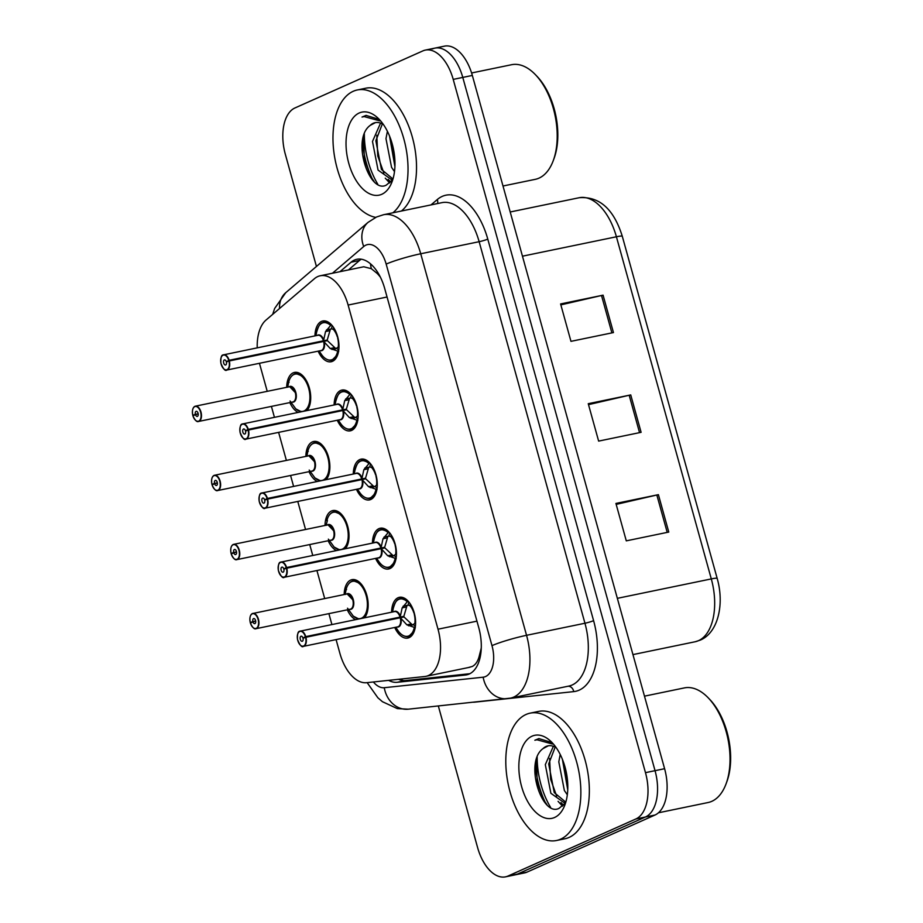 <?xml version="1.0" encoding="UTF-8"?>
<svg xmlns="http://www.w3.org/2000/svg" width="923" height="923" viewBox="0 0 923 923"><rect width="100%" height="100%" fill="white"/><g stroke="black" fill="none" stroke-linecap="round" stroke-linejoin="round"><path stroke-width="1.38" d="M336.399 550.558A20.802 11.48 78.3 0 1 328.173 540.74M325.011 525.464A20.802 11.48 78.3 0 1 331.484 510.996A20.802 11.48 78.3 0 1 332.811 510.569A20.802 11.48 78.3 0 1 347.175 524.529A20.802 11.48 78.3 0 1 345.364 548.712M317.247 481.483A20.802 11.48 78.3 0 1 309.02 471.665M305.859 456.389A20.802 11.48 78.3 0 1 312.332 441.921A20.802 11.48 78.3 0 1 313.647 441.494A20.802 11.48 78.3 0 1 328.023 455.454A20.802 11.48 78.3 0 1 326.211 479.637M298.094 412.408A20.802 11.48 78.3 0 1 289.857 402.59M286.695 387.302A20.802 11.48 78.3 0 1 293.179 372.846A20.802 11.48 78.3 0 1 294.495 372.419A20.802 11.48 78.3 0 1 308.859 386.368A20.802 11.48 78.3 0 1 307.047 410.562M355.563 619.645A20.802 11.48 78.3 0 1 347.325 609.826M344.175 594.539A20.802 11.48 78.3 0 1 350.648 580.071A20.802 11.48 78.3 0 1 351.963 579.644A20.802 11.48 78.3 0 1 366.327 593.604A20.802 11.48 78.3 0 1 364.516 617.787M372.431 543.116A20.802 11.48 78.3 0 1 378.903 528.648A20.802 11.48 78.3 0 1 380.23 528.221A20.802 11.48 78.3 0 1 395.413 545.055A20.802 11.48 78.3 0 1 389.968 568.556A20.802 11.48 78.3 0 1 388.652 568.983A20.802 11.48 78.3 0 1 375.592 558.403M353.278 474.041A20.802 11.48 78.3 0 1 359.751 459.573A20.802 11.48 78.3 0 1 361.066 459.146A20.802 11.48 78.3 0 1 376.249 475.98A20.802 11.48 78.3 0 1 370.815 499.47A20.802 11.48 78.3 0 1 369.488 499.897A20.802 11.48 78.3 0 1 356.44 489.317M334.114 404.966A20.802 11.48 78.3 0 1 340.587 390.498A20.802 11.48 78.3 0 1 341.914 390.071A20.802 11.48 78.3 0 1 357.097 406.905A20.802 11.48 78.3 0 1 351.663 430.395A20.802 11.48 78.3 0 1 350.336 430.822A20.802 11.48 78.3 0 1 337.276 420.242M314.962 335.88A20.802 11.48 78.3 0 1 321.435 321.423A20.802 11.48 78.3 0 1 322.762 320.996A20.802 11.48 78.3 0 1 337.945 337.83A20.802 11.48 78.3 0 1 332.499 361.32A20.802 11.48 78.3 0 1 331.184 361.747A20.802 11.48 78.3 0 1 318.123 351.167M391.594 612.191A20.802 11.48 78.3 0 1 398.067 597.735A20.802 11.48 78.3 0 1 399.382 597.308A20.802 11.48 78.3 0 1 414.565 614.13A20.802 11.48 78.3 0 1 409.131 637.631A20.802 11.48 78.3 0 1 407.804 638.058A20.802 11.48 78.3 0 1 394.744 627.478M468.849 667.398L472.264 666.464C475.368 664.895 477.618 661.722 479.014 656.945L481.125 648.615A13.003 7.176 -101.7 0 0 481.252 648.408M336.087 639.604L339.86 653.23A39.02 21.529 -101.7 0 0 366.593 682.697L424.765 676.513A39.02 21.529 -101.7 0 0 425.918 676.328A39.02 21.529 -101.7 0 0 428.399 675.532A39.02 21.529 -101.7 0 0 438.01 629.198L348.121 305.051A39.02 21.529 -101.7 0 0 320.235 275.769A39.02 21.529 -101.7 0 0 314.443 278.688L266.02 320.05A39.02 21.529 -101.7 0 0 257.217 347.821M378.788 274.166A13.003 7.176 -101.7 0 0 377.046 273.335L371.334 268.685L363.743 266.77L320.235 275.769M481.275 647.715A39.02 21.529 78.3 0 1 481.125 648.615M377.046 273.335A39.02 21.529 78.3 0 1 380.449 277.269M259.467 363.293A39.02 21.529 -101.7 0 0 259.721 364.262L267.232 391.329M271.408 406.408L274.431 417.3M278.619 432.368L286.384 460.404M290.572 475.483L293.595 486.375M297.771 501.443L305.548 529.49M309.724 544.558L312.747 555.45M316.924 570.529L324.7 598.565M328.888 613.633L331.899 624.525M545.781 803.437A62.418 34.451 78.3 0 1 535.248 764.556A62.418 34.451 78.3 0 0 545.781 803.437M372.95 180.25A62.418 34.451 78.3 0 1 362.427 141.357A62.418 34.451 78.3 0 0 372.95 180.25M432.414 48.931A39.02 21.529 78.3 0 1 434.895 48.123A39.02 21.529 78.3 0 1 462.781 77.417L655.042 770.682A39.02 21.529 78.3 0 1 645.419 817.005L517.515 874.069A39.02 21.529 78.3 0 1 515.034 874.877A39.02 21.529 78.3 0 0 517.515 874.069L645.419 817.005A39.02 21.529 78.3 0 0 655.042 770.682L462.781 77.417A39.02 21.529 78.3 0 0 434.895 48.123L444.448 46.15A39.02 21.529 78.3 0 1 472.334 75.444L664.595 768.709A39.02 21.529 78.3 0 1 654.984 815.032L527.068 872.097A39.02 21.529 78.3 0 1 524.599 872.904L505.481 876.85A39.02 21.529 78.3 0 1 477.595 847.556L438.333 705.98M560.849 304.878L601.519 295.498A10.407 1.038 -15.5 0 1 603.077 295.164L560.596 303.944L570.968 341.348L613.449 332.568L603.077 295.164M616.183 504.385L656.841 495.005A10.407 1.038 -15.5 0 1 658.399 494.659L615.918 503.439L626.29 540.855L668.771 532.063L658.399 494.659M588.516 404.632L629.174 395.252A10.407 1.038 -15.5 0 1 630.732 394.917L588.251 403.697L598.635 441.102L641.104 432.322L630.732 394.917M388.629 680.355A39.02 21.529 -101.7 0 0 397.178 682.293L465.527 675.025A39.02 21.529 -101.7 0 0 466.68 674.84A39.02 21.529 -101.7 0 0 469.161 674.044A39.02 21.529 -101.7 0 0 478.772 627.721L384.718 288.576A39.02 21.529 -101.7 0 0 356.832 259.294A39.02 21.529 -101.7 0 0 351.052 262.213L339.941 271.697M316.439 266.47L285.334 154.291A39.02 21.529 78.3 0 1 294.945 107.968L422.861 50.903A39.02 21.529 78.3 0 1 425.341 50.096A39.02 21.529 78.3 0 1 453.216 79.39L645.477 772.655A39.02 21.529 78.3 0 1 635.866 818.978L507.95 876.054A39.02 21.529 78.3 0 1 505.481 876.85M348.444 269.931L359.543 260.448A39.02 21.529 78.3 0 1 361.251 259.201M469.842 673.709L405.67 680.539A39.02 21.529 78.3 0 1 398.54 679.293M415.338 627.709L406.881 624.848L400.328 617.741L404.043 616.979L412.5 624.975L414.831 623.429A14.307 7.892 -101.7 0 0 414.265 614.349L414.589 614.233M297.841 633.663A7.799 4.303 78.3 0 1 299.779 631.228A7.799 4.303 78.3 0 1 300.275 631.067A7.799 4.303 78.3 0 1 305.755 636.605L400.155 617.095L402.174 607.853L407.931 600.977A19.51 10.764 -101.7 0 0 400.709 598.358A19.51 10.764 -101.7 0 0 399.751 598.635M305.755 636.605L305.421 636.72A7.546 4.165 -101.7 0 0 299.64 631.517A7.546 4.165 -101.7 0 0 297.783 640.481A7.546 4.165 -101.7 0 0 303.644 645.985A7.546 4.165 -101.7 0 0 305.594 637.343L305.94 637.251A7.799 4.303 78.3 0 1 303.932 646.192A7.799 4.303 78.3 0 1 303.436 646.354L397.744 626.855A7.799 4.303 -101.7 0 0 398.24 626.694A7.799 4.303 -101.7 0 0 400.247 617.764L400.328 617.741M305.94 637.251L400.247 617.764A7.799 4.303 78.3 0 1 399.924 624.871M305.594 637.343L303.009 638.266A2.596 1.431 78.3 0 1 302.34 641.243A2.596 1.431 78.3 0 1 302.167 641.3A2.596 1.431 78.3 0 1 300.275 639.201A2.596 1.431 78.3 0 1 300.956 636.259A2.596 1.431 78.3 0 1 301.117 636.201A2.596 1.431 78.3 0 1 302.94 638.047L304.544 637.724M407.747 636.674A19.51 10.764 -101.7 0 0 408.612 636.558A19.51 10.764 -101.7 0 0 409.847 636.166A19.51 10.764 -101.7 0 0 414.392 630.859M403.132 606.18L408.128 605.142L408.774 601.865M414.3 613.08L413.942 613.16A14.307 7.892 -101.7 0 0 409.893 605.638L408.128 605.142M414.473 630.628L408.554 636.558C403.339 637.378 398.69 632.301 397.64 630.086A19.014 10.499 78.3 0 0 414.265 627.628M392.644 611.972L393.21 608.649C396.255 597.885 398.701 599.558 400.651 598.381L407.978 600.965M412.5 624.975L408.577 625.794M400.155 617.095L403.859 616.322L398.771 618.064M407.066 605.373L403.859 616.322M302.94 638.047L305.421 636.72M397.375 612.526A7.799 4.303 78.3 0 1 400.063 617.106L400.063 617.106A7.799 4.303 -101.7 0 0 394.583 611.58L299.744 631.24C298.002 631.297 297.252 634.066 297.506 639.547C300.021 645.477 301.994 647.75 303.436 646.354A7.799 4.303 78.3 0 1 300.171 644.935M250.537 623.163L250.456 623.14A7.546 4.165 -101.7 0 0 256.225 628.332A7.546 4.165 -101.7 0 0 258.094 619.379A7.546 4.165 -101.7 0 0 252.221 613.864A7.546 4.165 -101.7 0 0 250.271 622.506L252.394 622.09M252.36 613.576A7.799 4.303 78.3 0 1 252.856 613.414A7.799 4.303 78.3 0 1 258.555 619.725A7.799 4.303 78.3 0 1 256.513 628.54A7.799 4.303 78.3 0 1 256.017 628.69L350.325 609.203A7.799 4.303 -101.7 0 0 350.821 609.042A7.799 4.303 -101.7 0 0 352.736 599.777A7.799 4.303 -101.7 0 0 347.163 593.916A7.799 4.303 78.3 0 1 352.736 599.777L347.163 593.927M347.163 593.916L252.325 613.587C250.145 614.845 249.441 617.833 250.237 622.529L252.867 621.583A2.596 1.431 78.3 0 1 253.537 618.606A2.596 1.431 78.3 0 1 253.698 618.548A2.596 1.431 78.3 0 1 255.602 620.66A2.596 1.431 78.3 0 1 254.921 623.59A2.596 1.431 78.3 0 1 254.748 623.648A2.596 1.431 78.3 0 1 252.925 621.802L255.694 621.225M363.281 618.041A19.51 10.764 -101.7 0 0 366.973 613.207M360.87 583.648A19.51 10.764 -101.7 0 0 353.29 580.705A19.51 10.764 -101.7 0 0 352.378 580.971M346.552 589.555L346.01 589.982C346.125 588.124 348.248 582.055 353.255 580.717L360.893 583.682M345.225 594.447L346.01 589.982A19.014 10.488 78.3 0 1 359.774 584.04A19.014 10.488 78.3 0 1 366.893 609.734A19.014 10.488 78.3 0 1 353.232 616.045L347.521 608.222M252.925 621.802L250.456 623.14M252.867 621.583L255.671 621.006M396.186 558.634L387.729 555.761L381.176 548.666L384.879 547.904L393.348 555.9L395.667 554.354A14.307 7.892 -101.7 0 0 395.113 545.274L395.436 545.158M278.688 564.588A7.799 4.303 78.3 0 1 280.627 562.153A7.799 4.303 78.3 0 1 281.123 561.992A7.799 4.303 78.3 0 1 286.603 567.53L380.991 548.008L383.01 538.767L388.779 531.902A19.51 10.764 -101.7 0 0 381.557 529.283A19.51 10.764 -101.7 0 0 380.599 529.56M286.603 567.53L286.257 567.633A7.546 4.165 -101.7 0 0 280.477 562.442A7.546 4.165 -101.7 0 0 278.619 571.395A7.546 4.165 -101.7 0 0 284.492 576.91A7.546 4.165 -101.7 0 0 286.43 568.268L286.788 568.176A7.799 4.303 78.3 0 1 284.769 577.117A7.799 4.303 78.3 0 1 284.284 577.279L378.58 557.78A7.799 4.303 -101.7 0 0 379.076 557.619A7.799 4.303 -101.7 0 0 381.084 548.689L381.176 548.666M286.788 568.176L381.095 548.689A7.799 4.303 78.3 0 1 380.761 555.796M286.43 568.268L283.846 569.191A2.596 1.431 78.3 0 1 283.176 572.168A2.596 1.431 78.3 0 1 283.015 572.225A2.596 1.431 78.3 0 1 281.111 570.114A2.596 1.431 78.3 0 1 281.792 567.184A2.596 1.431 78.3 0 1 281.965 567.126A2.596 1.431 78.3 0 1 283.788 568.972L285.38 568.649M388.595 567.599A19.51 10.764 -101.7 0 0 389.448 567.483A19.51 10.764 -101.7 0 0 390.683 567.091A19.51 10.764 -101.7 0 0 395.24 561.784M383.98 537.105L388.964 536.067L389.621 532.79M395.136 544.005L394.779 544.074A14.307 7.892 -101.7 0 0 390.741 536.563L388.964 536.067M395.309 561.553L389.402 567.483C384.176 568.303 379.538 563.226 378.476 561.011A19.014 10.499 78.3 0 0 395.113 558.542M373.492 542.897L374.057 539.574C377.103 528.798 379.538 530.483 381.487 529.306L388.814 531.879M393.348 555.9L389.414 556.719M387.914 536.286L384.695 547.247L379.618 548.989M380.991 548.008L384.695 547.247M283.788 568.972L286.257 567.633M378.211 543.451A7.799 4.303 78.3 0 1 380.911 548.031L380.899 548.031A7.799 4.303 -101.7 0 0 375.43 542.493L280.592 562.165C278.838 562.222 278.1 564.991 278.354 570.46C280.869 576.402 282.842 578.675 284.284 577.279A7.799 4.303 78.3 0 1 281.007 575.848M377.034 489.559L368.565 486.686L362.024 479.591L365.727 478.818L374.196 486.825L376.515 485.279A14.307 7.892 -101.7 0 0 375.961 476.199L376.284 476.083M259.525 495.513A7.799 4.303 78.3 0 1 261.463 493.078A7.799 4.303 78.3 0 1 261.959 492.917A7.799 4.303 78.3 0 1 267.451 498.443L361.839 478.933L363.858 469.692L369.615 462.827A19.51 10.764 -101.7 0 0 362.393 460.208A19.51 10.764 -101.7 0 0 361.447 460.485M267.451 498.443L267.105 498.558A7.546 4.165 -101.7 0 0 261.324 493.367A7.546 4.165 -101.7 0 0 259.467 502.32A7.546 4.165 -101.7 0 0 265.339 507.835A7.546 4.165 -101.7 0 0 267.278 499.193L267.624 499.101A7.799 4.303 78.3 0 1 265.616 508.031A7.799 4.303 78.3 0 1 265.12 508.192L359.428 488.705A7.799 4.303 -101.7 0 0 359.924 488.544A7.799 4.303 -101.7 0 0 361.931 479.602L362.024 479.591M267.624 499.101L361.931 479.602A7.799 4.303 78.3 0 1 361.608 486.721M267.278 499.193L264.693 500.116A2.596 1.431 78.3 0 1 264.024 503.093A2.596 1.431 78.3 0 1 263.851 503.15A2.596 1.431 78.3 0 1 261.959 501.039A2.596 1.431 78.3 0 1 262.64 498.108A2.596 1.431 78.3 0 1 262.801 498.051A2.596 1.431 78.3 0 1 264.636 499.897L266.228 499.562M369.431 498.524A19.51 10.764 -101.7 0 0 370.296 498.408A19.51 10.764 -101.7 0 0 371.531 498.005A19.51 10.764 -101.7 0 0 376.076 492.709M364.816 468.019L369.811 466.992L370.458 463.715M375.984 474.93L375.626 474.999A14.307 7.892 -101.7 0 0 371.577 467.476L369.811 466.992M376.157 492.478L370.238 498.408C365.023 499.228 360.385 494.14 359.324 491.936A19.014 10.499 78.3 0 0 375.949 489.467M354.34 473.822L354.894 470.499C357.939 459.723 360.385 461.408 362.335 460.231L369.661 462.804M361.839 478.933L365.543 478.172L360.466 479.914M368.75 467.223L365.543 478.172M264.636 499.897L267.105 498.558M359.059 474.376A7.799 4.303 78.3 0 1 361.758 478.956L361.747 478.956A7.799 4.303 -101.7 0 0 356.266 473.418L261.428 493.09C259.686 493.147 258.936 495.916 259.201 501.385C261.705 507.327 263.678 509.6 265.12 508.192A7.799 4.303 78.3 0 1 261.855 506.773M357.87 420.473L349.413 417.611L342.86 410.516L346.563 409.743L355.043 417.75L357.351 416.192A14.307 7.892 -101.7 0 0 356.797 407.124L357.12 407.008M248.287 429.368L247.941 429.483A7.546 4.165 -101.7 0 0 242.172 424.292A7.546 4.165 -101.7 0 0 240.315 433.245A7.546 4.165 -101.7 0 0 246.176 438.76A7.546 4.165 -101.7 0 0 248.125 430.118L248.472 430.026A7.799 4.303 78.3 0 1 246.464 438.956A7.799 4.303 78.3 0 1 245.968 439.117C244.526 440.513 242.553 438.252 240.038 432.31C239.784 426.841 240.534 424.072 242.276 424.003A7.799 4.303 78.3 0 1 242.807 423.842A7.799 4.303 78.3 0 1 248.287 429.368L342.687 409.858L344.706 400.617L350.463 393.74A19.51 10.764 -101.7 0 0 343.241 391.121A19.51 10.764 -101.7 0 0 342.283 391.41M242.703 437.698A7.799 4.303 78.3 0 0 245.968 439.117L340.275 419.63A7.799 4.303 -101.7 0 0 340.772 419.469A7.799 4.303 -101.7 0 0 342.779 410.527L342.86 410.516M248.472 430.026L342.779 410.527A7.799 4.303 78.3 0 1 342.456 417.646M248.125 430.118L245.53 431.041A2.596 1.431 78.3 0 1 244.86 434.018A2.596 1.431 78.3 0 1 244.699 434.064A2.596 1.431 78.3 0 1 242.807 431.964A2.596 1.431 78.3 0 1 243.487 429.033A2.596 1.431 78.3 0 1 243.649 428.976A2.596 1.431 78.3 0 1 245.472 430.822L247.076 430.487M350.279 429.449A19.51 10.764 -101.7 0 0 351.132 429.333A19.51 10.764 -101.7 0 0 352.378 428.93A19.51 10.764 -101.7 0 0 356.924 423.622M345.664 398.944L350.648 397.917L351.305 394.64M356.832 405.855L356.463 405.924A14.307 7.892 -101.7 0 0 352.424 398.401L350.648 397.917M356.993 423.403L351.086 429.333C345.871 430.153 341.222 425.065 340.172 422.849A19.014 10.499 78.3 0 0 356.797 420.392M335.176 404.747L335.741 401.424C338.787 390.648 341.222 392.333 343.183 391.144L350.463 393.752M342.687 409.858L346.39 409.097L341.302 410.839M349.598 398.148L346.39 409.097M245.472 430.822L247.941 429.483M339.906 405.301A7.799 4.303 78.3 0 1 342.595 409.881L342.595 409.881A7.799 4.303 -101.7 0 0 337.114 404.343L242.276 424.003M338.718 351.398L330.261 348.536L323.708 341.429L327.411 340.668L335.88 348.663L338.199 347.117A14.307 7.892 -101.7 0 0 337.645 338.049L337.968 337.933M221.208 357.363A7.799 4.303 78.3 0 1 223.158 354.917A7.799 4.303 78.3 0 1 223.654 354.755A7.799 4.303 78.3 0 1 229.135 360.293L323.523 340.783L325.542 331.542L331.299 324.677A19.51 10.764 -101.7 0 0 324.077 322.046A19.51 10.764 -101.7 0 0 323.131 322.335M229.135 360.293L228.789 360.408A7.546 4.165 -101.7 0 0 223.008 355.217A7.546 4.165 -101.7 0 0 221.151 364.17A7.546 4.165 -101.7 0 0 227.023 369.673A7.546 4.165 -101.7 0 0 228.962 361.043L229.308 360.951A7.799 4.303 78.3 0 1 227.3 369.881A7.799 4.303 78.3 0 1 226.804 370.042L321.112 350.544A7.799 4.303 -101.7 0 0 321.608 350.394A7.799 4.303 -101.7 0 0 323.615 341.452L323.708 341.429M229.308 360.951L323.627 341.452A7.799 4.303 78.3 0 1 323.292 348.571M228.962 361.043L226.377 361.954A2.596 1.431 78.3 0 1 225.708 364.943A2.596 1.431 78.3 0 1 225.547 364.989A2.596 1.431 78.3 0 1 223.643 362.889A2.596 1.431 78.3 0 1 224.324 359.947A2.596 1.431 78.3 0 1 224.485 359.901A2.596 1.431 78.3 0 1 226.32 361.747L227.912 361.412M331.126 360.374A19.51 10.764 -101.7 0 0 331.98 360.258A19.51 10.764 -101.7 0 0 333.215 359.855A19.51 10.764 -101.7 0 0 337.772 354.547M326.511 329.869L331.495 328.842L332.142 325.565M337.668 336.768L337.31 336.849A14.307 7.892 -101.7 0 0 333.261 329.326L331.495 328.842M337.841 354.328L331.922 360.258C326.707 361.066 322.069 355.99 321.008 353.774A19.014 10.499 78.3 0 0 337.645 351.317M316.024 335.66L316.577 332.349C319.623 321.573 322.069 323.258 324.019 322.069L331.345 324.654M335.88 348.663L331.945 349.482M323.523 340.783L327.227 340.01L322.15 341.752M330.446 329.073L327.227 340.01M226.32 361.747L228.789 360.408M320.743 336.226A7.799 4.303 78.3 0 1 323.442 340.795L323.431 340.806A7.799 4.303 -101.7 0 0 317.95 335.268L223.112 354.928C221.37 354.997 220.632 357.755 220.885 363.235C223.389 369.177 225.374 371.438 226.804 370.042A7.799 4.303 78.3 0 1 223.539 368.623M231.373 554.088L231.292 554.054A7.546 4.165 -101.7 0 0 237.073 559.257A7.546 4.165 -101.7 0 0 238.93 550.293A7.546 4.165 -101.7 0 0 233.058 544.789A7.546 4.165 -101.7 0 0 231.119 553.431L233.231 553.015M231.258 554.088C233.404 558.611 235.273 560.446 236.865 559.615L331.161 540.128A7.799 4.303 -101.7 0 0 331.657 539.967A7.799 4.303 -101.7 0 0 333.584 530.702A7.799 4.303 -101.7 0 0 328.011 524.841A7.799 4.303 78.3 0 1 333.584 530.702L328.011 524.841L233.704 544.339A7.799 4.303 78.3 0 1 239.392 550.65A7.799 4.303 78.3 0 1 237.349 559.453A7.799 4.303 78.3 0 1 236.865 559.615A7.799 4.303 78.3 0 1 233.588 558.196M233.207 544.501A7.799 4.303 78.3 0 1 233.704 544.339L233.173 544.512C230.981 545.77 230.288 548.747 231.085 553.442L233.704 552.508A2.596 1.431 78.3 0 1 234.373 549.531A2.596 1.431 78.3 0 1 234.546 549.473A2.596 1.431 78.3 0 1 236.438 551.573A2.596 1.431 78.3 0 1 235.757 554.515A2.596 1.431 78.3 0 1 235.596 554.573A2.596 1.431 78.3 0 1 233.761 552.727L236.542 552.15M344.129 548.966A19.51 10.764 -101.7 0 0 347.821 544.132M341.706 514.572A19.51 10.764 -101.7 0 0 334.138 511.619A19.51 10.764 -101.7 0 0 333.226 511.884M326.846 520.884C326.973 519.038 329.096 512.98 334.091 511.642L341.741 514.607M327.4 520.48L326.073 525.372M326.846 520.895A19.014 10.488 78.3 0 1 340.61 514.965A19.014 10.488 78.3 0 1 347.74 540.659A19.014 10.488 78.3 0 1 334.08 546.97L328.369 539.147M233.761 552.727L231.292 554.054M233.704 552.508L236.507 551.931M212.221 485.013L212.14 484.979A7.546 4.165 -101.7 0 0 217.92 490.171A7.546 4.165 -101.7 0 0 219.778 481.218A7.546 4.165 -101.7 0 0 213.905 475.714A7.546 4.165 -101.7 0 0 211.967 484.356L214.078 483.929M212.105 485.013C214.251 489.525 216.109 491.371 217.701 490.54L312.009 471.053A7.799 4.303 -101.7 0 0 312.505 470.892A7.799 4.303 -101.7 0 0 314.431 461.627A7.799 4.303 -101.7 0 0 308.847 455.766A7.799 4.303 78.3 0 1 314.431 461.627L308.859 455.766L214.54 475.264A7.799 4.303 78.3 0 1 220.239 481.575A7.799 4.303 78.3 0 1 218.197 490.378A7.799 4.303 78.3 0 1 217.701 490.54A7.799 4.303 78.3 0 1 214.436 489.121M214.044 475.414A7.799 4.303 78.3 0 1 214.54 475.264L214.009 475.426C211.828 476.695 211.136 479.672 211.921 484.367L214.551 483.433A2.596 1.431 78.3 0 1 215.221 480.456A2.596 1.431 78.3 0 1 215.382 480.398A2.596 1.431 78.3 0 1 217.286 482.498A2.596 1.431 78.3 0 1 216.605 485.44A2.596 1.431 78.3 0 1 216.432 485.486A2.596 1.431 78.3 0 1 214.609 483.652L217.39 483.075M324.965 479.891A19.51 10.764 -101.7 0 0 328.657 475.045M322.554 445.486A19.51 10.764 -101.7 0 0 314.974 442.544A19.51 10.764 -101.7 0 0 314.062 442.809M308.236 451.405L307.694 451.82C307.821 449.963 309.932 443.905 314.939 442.567L322.577 445.521M306.909 456.285L307.694 451.82A19.014 10.488 78.3 0 1 321.458 445.89A19.014 10.488 78.3 0 1 328.588 471.584A19.014 10.488 78.3 0 1 314.916 477.895L309.205 470.072M214.609 483.652L212.14 484.979M214.551 483.433L217.355 482.844M194.891 406.339A7.799 4.303 78.3 0 1 195.388 406.178L194.857 406.351C192.676 407.62 191.972 410.597 192.769 415.292L195.388 414.358A2.596 1.431 78.3 0 1 196.068 411.37A2.596 1.431 78.3 0 1 196.23 411.323A2.596 1.431 78.3 0 1 198.122 413.423A2.596 1.431 78.3 0 1 197.441 416.365A2.596 1.431 78.3 0 1 197.28 416.411A2.596 1.431 78.3 0 1 195.457 414.565L192.976 415.904A7.546 4.165 -101.7 0 0 198.757 421.096A7.546 4.165 -101.7 0 0 200.614 412.143A7.546 4.165 -101.7 0 0 194.753 406.639A7.546 4.165 -101.7 0 0 192.803 415.269L194.926 414.854M192.942 415.938C195.088 420.45 196.957 422.296 198.549 421.465L292.856 401.966A7.799 4.303 -101.7 0 0 293.352 401.817A7.799 4.303 -101.7 0 0 295.268 392.552A7.799 4.303 -101.7 0 0 289.695 386.691A7.799 4.303 78.3 0 1 295.268 392.552L289.695 386.691L195.388 406.178A7.799 4.303 78.3 0 1 201.087 412.489A7.799 4.303 78.3 0 1 199.045 421.303A7.799 4.303 78.3 0 1 198.549 421.465A7.799 4.303 78.3 0 1 195.284 420.046M195.457 414.565L198.226 414M305.813 410.816A19.51 10.764 -101.7 0 0 309.505 405.97M303.39 376.411A19.51 10.764 -101.7 0 0 295.822 373.469A19.51 10.764 -101.7 0 0 294.91 373.734M289.084 382.33L288.53 382.745C288.657 380.887 290.78 374.83 295.775 373.492L303.425 376.446M287.757 387.21L288.53 382.745A19.014 10.488 78.3 0 1 302.306 376.815A19.014 10.488 78.3 0 1 309.424 402.497A19.014 10.488 78.3 0 1 295.764 408.808L290.053 400.997M195.388 414.358L198.191 413.769M565.603 802.018L554.25 792.592L548.689 763.944L555.184 747.111M553.373 746.303L545.308 764.636L550.881 793.284L563.965 802.583L565.753 801.949M567.737 789.8L562.395 759.294M560.215 754.483L558.796 761.844L564.368 790.503L567.31 794.772M564.807 803.506L559.073 808.329C542.009 817.443 523.895 762.167 543.036 748.588L548.32 745.784M543.036 748.588A29.398 16.222 78.3 0 1 546.128 746.442A29.398 16.222 78.3 0 1 547.997 745.842A29.398 16.222 78.3 0 1 556.234 747.722M644.473 696.161L684.405 687.9A58.518 32.305 78.3 0 1 708.31 697.926L709.902 699.588A55.922 30.863 78.3 0 1 726.863 781.689L726.066 783.846A58.518 32.305 78.3 0 1 711.818 801.326A58.518 32.305 78.3 0 1 708.103 802.525L658.434 812.794M708.31 697.926A58.518 32.305 78.3 0 1 726.066 783.846M526.029 714.483A65.025 35.893 78.3 0 1 530.16 713.144A65.025 35.893 78.3 0 1 577.613 765.744A65.025 35.893 78.3 0 1 560.619 839.169A65.025 35.893 78.3 0 1 556.488 840.507A65.025 35.893 78.3 0 1 509.035 787.907A65.025 35.893 78.3 0 1 526.029 714.483M530.16 713.144L538.663 711.391A65.025 35.893 78.3 0 1 586.105 763.99A65.025 35.893 78.3 0 1 569.11 837.415A65.025 35.893 78.3 0 1 564.98 838.753L556.488 840.507M554.596 817.478A42.4 23.41 78.3 0 1 521.599 786.523A42.4 23.41 78.3 0 1 532.052 736.173A42.4 23.41 78.3 0 1 552.058 742.565A42.4 23.41 78.3 0 1 564.934 804.821A42.4 23.41 78.3 0 1 554.596 817.478M551.527 742.404L538.882 738.596L534.855 740.234L536.967 739.761L552.473 744.03M550.558 807.325A58.518 32.305 78.3 0 1 537.163 757.022M562.753 760.217L567.783 788.519M549.6 758.418L550.604 779.15L556.684 796.226M560.988 802.549L563.503 805.191M536.355 759.41L537.29 782.773L543.889 800.218L546.843 804.521M539.02 738.573L534.855 740.234M558.08 801.349L562.534 806.171M392.783 178.831L381.43 169.405L375.857 140.746L382.353 123.913M380.553 123.105L372.488 141.45L378.061 170.097L391.133 179.397L392.921 178.762M394.906 166.613L389.564 136.108M387.395 131.297L385.976 138.658L391.548 167.317L394.49 171.586M391.975 180.32L386.241 185.142C369.177 194.257 351.063 138.969 370.204 125.401L375.499 122.586M370.204 125.401A29.398 16.222 78.3 0 1 373.296 123.255A29.398 16.222 78.3 0 1 375.165 122.655A29.398 16.222 78.3 0 1 383.414 124.536M471.607 72.975L511.584 64.714A58.518 32.305 78.3 0 1 535.478 74.74L537.071 76.401A55.922 30.863 78.3 0 1 554.042 158.502L553.246 160.66A58.518 32.305 78.3 0 1 538.986 178.139A58.518 32.305 78.3 0 1 535.271 179.339L503 186.008M535.478 74.74A58.518 32.305 78.3 0 1 553.246 160.66M375.707 217.367A65.025 35.893 78.3 0 1 334.749 157.752A65.025 35.893 78.3 0 1 353.209 91.296A65.025 35.893 78.3 0 1 357.339 89.958A65.025 35.893 78.3 0 1 403.443 137.504A65.025 35.893 78.3 0 1 392.91 212.786M357.339 89.958L365.831 88.204A65.025 35.893 78.3 0 1 411.946 135.75A65.025 35.893 78.3 0 1 401.413 211.032M381.776 194.292A42.4 23.41 78.3 0 1 348.779 163.325A42.4 23.41 78.3 0 1 359.22 112.987A42.4 23.41 78.3 0 1 379.238 119.379A42.4 23.41 78.3 0 1 392.102 181.635A42.4 23.41 78.3 0 1 381.776 194.292M378.695 119.205L366.062 115.41L362.035 117.048L364.147 116.575L379.653 120.844M377.738 184.127A58.518 32.305 78.3 0 1 364.331 133.835M389.933 137.019L394.952 165.332M376.78 135.231L377.772 155.964L383.864 173.039M388.168 179.35L390.683 182.004M363.524 136.223L364.458 159.587L371.058 177.031L374.011 181.323M366.189 115.387L362.035 117.048M385.249 178.162L389.714 182.985M370.481 263.805A39.02 31.128 49.5 0 0 371.334 268.685M401.343 679.005A39.02 32.49 83.9 0 0 402.509 680.47M479.014 656.945A39.02 32.49 83.9 0 0 479.718 659.022M476.949 621.156L438.01 629.198M387.06 297.01L348.121 305.051M622.287 236.334A13.003 1.304 164.5 0 0 622.287 236.265L717.171 578.409C724.567 604.069 718.175 632.636 700.326 640.089L695.181 641.75A52.023 28.717 -101.7 0 0 698.48 640.677A52.023 28.717 -101.7 0 0 711.298 578.917A13.003 1.304 -15.5 0 1 717.171 578.409A13.003 1.304 -15.5 0 1 717.171 578.479M617.349 598.335L711.298 578.917L616.414 236.773A52.023 28.717 -101.7 0 0 579.229 197.718C599.442 196.218 613.783 209.071 622.287 236.265A13.003 1.304 164.5 0 0 616.414 236.773L522.464 256.19M472.334 75.444L453.216 79.39M664.595 768.709L645.477 772.655M654.984 815.032L635.866 818.978M527.068 872.097L507.95 876.054M629.174 395.252L639.547 432.645M656.841 495.005L667.214 532.386M601.519 295.498L611.88 332.891M373.365 681.982A26.006 14.353 -101.7 0 0 384.256 687.716L483.156 677.194A26.006 14.353 -101.7 0 0 485.567 676.536A26.006 14.353 -101.7 0 0 491.982 645.65L386.172 264.105A26.006 14.353 -101.7 0 0 365.923 245.114A26.006 14.353 -101.7 0 0 363.72 246.522L332.453 273.243M386.172 264.105A26.006 2.607 164.5 0 1 420.726 253.767L526.548 635.312A52.023 28.717 78.3 0 1 513.73 697.084A52.023 28.717 78.3 0 1 510.431 698.146L568.833 686.077A52.023 28.717 -101.7 0 0 572.133 685.004A52.023 28.717 -101.7 0 0 584.951 623.244L479.141 241.699A52.023 28.717 -101.7 0 0 441.967 202.645L383.553 214.724A52.023 28.717 78.3 0 1 420.726 253.767L479.141 241.699A6.507 0.646 -15.5 0 0 487.782 239.115L593.593 620.66A6.507 0.646 -15.5 0 1 584.951 623.244L526.548 635.312A26.006 2.607 164.5 0 0 491.982 645.65M383.553 214.724L376.572 216.974L368.058 222.362A26.006 20.756 49.5 0 0 363.72 246.522M593.593 620.66A58.518 32.305 78.3 0 1 579.171 690.15A58.518 32.305 78.3 0 1 573.737 691.615L474.837 702.138A58.518 32.305 78.3 0 1 473.637 702.23M431.006 204.906L437.271 199.553A58.518 32.305 78.3 0 1 487.782 239.115M437.271 199.553A6.507 5.192 -130.5 0 1 437.502 203.568M568.118 686.227A6.507 5.411 -96.1 0 1 573.737 691.615M368.058 222.362L285.749 292.683A26.006 20.756 49.5 0 0 279.565 308.49M384.256 687.716A26.006 21.656 83.9 0 0 408.243 709.187L510.431 698.146M483.156 677.194A26.006 21.656 83.9 0 0 507.142 698.665M467.811 674.551L465.527 675.025M405.67 680.539L397.178 682.293M359.543 260.448L351.052 262.213M400.974 618.456A8.042 4.442 78.3 0 1 397.109 626.994M393.948 611.707A8.042 4.442 78.3 0 1 400.34 616.16M396.936 618.445L400.063 617.106M393.21 608.649A19.014 10.499 78.3 0 1 407.043 601.554M402.174 607.853L406.028 607.057M410.25 603.861L409.893 605.638M414.831 623.429L415.569 624.144M406.881 624.848L410.735 624.052M415.362 626.498L413.562 624.767M346.529 594.054A8.042 4.43 78.3 0 1 353.497 600.573A8.042 4.43 78.3 0 1 349.69 609.33M250.41 623.163C252.556 627.686 254.425 629.521 256.017 628.69A7.799 4.303 78.3 0 1 252.752 627.271M250.421 616.01A7.799 4.303 78.3 0 1 252.291 613.61M352.736 599.777A7.799 4.303 78.3 0 1 350.809 609.042M381.81 549.381A8.042 4.442 78.3 0 1 377.945 557.907M374.796 542.632A8.042 4.442 78.3 0 1 381.176 547.085M377.784 549.37L380.899 548.031M374.057 539.574A19.014 10.499 78.3 0 1 387.879 532.479M383.01 538.767L386.864 537.971M391.087 534.786L390.741 536.563M395.667 554.354L396.417 555.069M387.729 555.761L391.583 554.965M396.209 557.411L394.409 555.681M362.658 480.306A8.042 4.442 78.3 0 1 358.793 488.832M355.632 473.557A8.042 4.442 78.3 0 1 362.024 478.01M358.62 480.295L361.747 478.956M354.894 470.499A19.014 10.499 78.3 0 1 368.727 463.404M363.858 469.692L367.712 468.896M371.934 465.711L371.577 467.476M376.515 485.279L377.253 485.983M368.565 486.686L372.431 485.89M370.261 487.644L374.196 486.825M377.057 488.336L375.246 486.606M343.494 411.231A8.042 4.442 78.3 0 1 339.629 419.757M336.48 404.47A8.042 4.442 78.3 0 1 342.86 408.935M240.372 426.438A7.799 4.303 78.3 0 1 242.241 424.026M339.468 411.208L342.595 409.881M335.741 401.424A19.014 10.499 78.3 0 1 349.563 394.329M344.706 400.617L348.559 399.821M352.771 396.625L352.424 398.401M357.351 416.192L358.101 416.908M349.413 417.611L353.267 416.815M351.098 418.557L355.043 417.75M357.893 419.261L356.093 417.531M324.342 342.156A8.042 4.442 78.3 0 1 320.477 350.682M317.327 335.395A8.042 4.442 78.3 0 1 323.708 339.86M320.304 342.133L323.431 340.806M316.577 332.349A19.014 10.499 78.3 0 1 330.411 325.254M325.542 331.542L329.396 330.746M333.618 327.55L333.261 329.326M338.199 347.117L338.949 347.833M330.261 348.536L334.114 347.74M338.741 350.186L336.93 348.456M327.377 524.968A8.042 4.43 78.3 0 1 334.345 531.498A8.042 4.43 78.3 0 1 330.538 540.255M231.269 546.935A7.799 4.303 78.3 0 1 233.127 544.535M333.584 530.702A7.799 4.303 78.3 0 1 331.645 539.967M308.224 455.893A8.042 4.43 78.3 0 1 315.193 462.423A8.042 4.43 78.3 0 1 311.386 471.18M212.105 477.86A7.799 4.303 78.3 0 1 213.974 475.449M314.431 461.627A7.799 4.303 78.3 0 1 312.493 470.892M289.061 386.818A8.042 4.43 78.3 0 1 296.029 393.348A8.042 4.43 78.3 0 1 292.222 402.105M192.953 408.785A7.799 4.303 78.3 0 1 194.822 406.374M295.268 392.552A7.799 4.303 78.3 0 1 293.329 401.817M469.98 667.225L425.918 676.328M695.181 641.75L632.959 654.603M579.229 197.718L510.2 211.99M425.341 50.096L434.895 48.123M285.749 292.683L274.639 308.478L272.677 314.362M367.158 682.639L377.865 697.765L382.445 701.711L397.34 708.599L408.243 709.187M408.612 636.558L411.462 635.97M400.709 598.358L403.559 597.769M395.805 627.259L397.64 630.086M353.29 580.705L356.14 580.117M353.313 616.137L358.805 618.964M389.448 567.483L392.298 566.895M381.557 529.283L384.406 528.694M376.653 558.184L378.476 561.011M370.296 498.408L373.146 497.82M362.393 460.208L365.243 459.608M357.489 489.098L359.324 491.936M351.132 429.333L353.994 428.745M343.241 391.121L346.09 390.533M338.337 420.023L340.172 422.849M331.98 360.258L334.83 359.67M324.077 322.046L326.938 321.458M319.185 350.948L321.008 353.774M334.138 511.619L336.987 511.03M334.161 547.062L339.652 549.889M314.974 442.544L317.824 441.955M315.008 477.987L320.5 480.814M295.822 373.469L298.671 372.88M295.845 408.912L301.336 411.739"/></g></svg>
